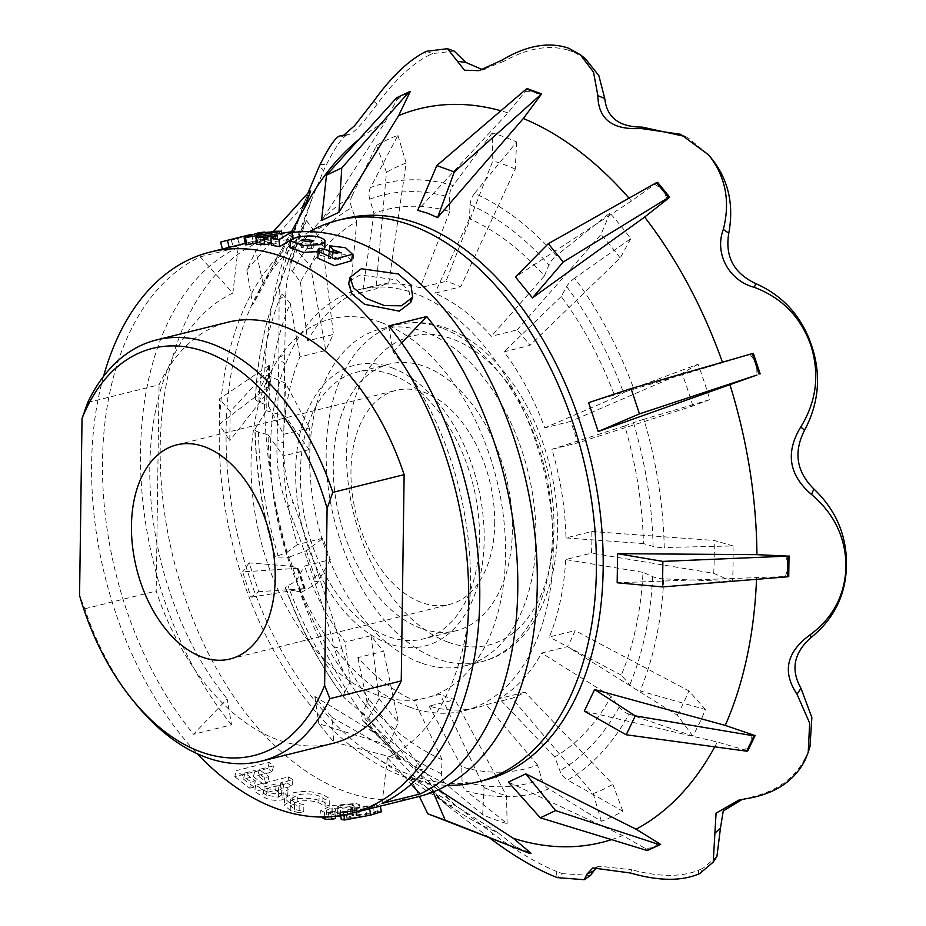 <?xml version="1.0" encoding="UTF-8"?>
<svg xmlns="http://www.w3.org/2000/svg" width="926" height="926" viewBox="0 0 926 926"><rect width="100%" height="100%" fill="white"/><g stroke="black" fill="none" stroke-linecap="round" stroke-linejoin="round"><path stroke-width="0.69" stroke-dasharray="4.63 3.47" d="M87.715 402.497L159.064 384.776A217.031 135.37 76 0 1 227.819 322.225M299.167 812.762L303.797 811.616L294.491 809.347L290.463 805.77L297.084 801.754C304.619 800.041 311.9 800.411 318.938 802.842L325.026 806.338L329.251 805.296L322.861 801.603C313.335 798.05 303.311 797.355 292.766 799.497L284.282 805.053L290.22 810.447L299.167 812.762L299.144 805.828L303.774 804.682L294.642 802.472L290.776 799.045L297.501 794.983C305.024 793.281 312.224 793.605 319.111 795.978L325.003 799.404L329.228 798.351L323.047 794.74C313.729 791.29 303.809 790.63 293.287 792.783L284.687 798.397L290.382 803.583L299.144 805.828M555.774 877.015L556.943 871.597A431.169 268.934 -104 0 0 559.779 872.662A431.169 268.934 -104 0 0 562.603 873.669L557.464 877.64M311.634 248.839L301.367 247.589L303.531 246.281L313.798 247.474L311.634 248.839L311.668 241.929M318.174 251.687L323.857 249.302M324.841 247.555L324.771 247.068C319.783 242.705 310.303 241.825 296.343 244.441L290.324 247.913M410.681 302.478L408.979 290.544L396.548 279.86L360.075 274.987L350.016 280.705M494.704 523.757A110.321 68.813 -104 0 0 396.224 390.332A110.321 68.813 -104 0 0 350.966 471.033A110.321 68.813 -104 0 0 449.434 604.47A110.321 68.813 -104 0 0 494.704 523.757M420.52 662.784A173.625 108.296 76 0 1 311.518 489.553A173.625 108.296 76 0 1 380.968 328.892A173.625 108.296 76 0 1 425.138 332.006A173.625 108.296 76 0 1 534.152 505.237A173.625 108.296 76 0 1 464.702 665.898A173.625 108.296 76 0 1 420.52 662.784M391.733 374.648A137.453 85.736 -104 0 0 356.765 372.183A137.453 85.736 -104 0 0 301.783 499.369A137.453 85.736 -104 0 0 388.075 636.509A137.453 85.736 -104 0 0 423.055 638.975A137.453 85.736 -104 0 0 478.036 511.789A137.453 85.736 -104 0 0 391.733 374.648M421.006 628.326A137.453 85.736 76 0 1 334.703 491.185A137.453 85.736 76 0 1 389.684 363.999A137.453 85.736 76 0 1 424.664 366.465A137.453 85.736 76 0 1 510.955 503.605A137.453 85.736 76 0 1 455.974 630.791A137.453 85.736 76 0 1 421.006 628.326M332.492 743.474A217.031 135.37 76 0 1 277.268 739.585A217.031 135.37 76 0 1 156.181 591.043L159.064 384.776M380.899 322.398A195.328 121.838 -104 0 0 251.05 461.796A195.328 121.838 -104 0 0 375.701 694.523A195.328 121.838 -104 0 0 505.55 555.125A195.328 121.838 -104 0 0 380.899 322.398M309.515 231.65A289.375 180.501 -104 0 0 225.828 512.136A289.375 180.501 -104 0 0 404.002 776.764A289.375 180.501 -104 0 0 447.084 785.271M292.442 232.484A289.375 180.501 -104 0 0 278.969 234.972A289.375 180.501 -104 0 0 163.219 502.737A289.375 180.501 -104 0 0 344.9 791.452A289.375 180.501 -104 0 0 418.529 796.638M408.968 706.862A217.031 135.37 -104 0 0 464.192 710.751A217.031 135.37 -104 0 0 551.005 509.925A217.031 135.37 -104 0 0 414.744 293.392A217.031 135.37 -104 0 0 359.519 289.502A217.031 135.37 -104 0 0 272.707 490.329A217.031 135.37 -104 0 0 408.968 706.862M391.837 367.749A144.688 90.25 76 0 1 484.171 540.147A144.688 90.25 76 0 1 387.982 643.396A144.688 90.25 76 0 1 295.649 471.01A144.688 90.25 76 0 1 391.837 367.749M344.854 218.605A289.375 180.501 -104 0 0 258.886 290.857A289.375 180.501 -104 0 0 374.625 756.658A289.375 180.501 -104 0 0 410.785 775.085A289.375 180.501 -104 0 0 484.414 780.271M527.461 88.711L508.004 112.879L417.684 210.306M508.004 112.879A377.993 235.771 -104 0 0 500.908 110.761M396.71 97.751L397.798 97.485L396.525 100.17L385.216 121.943L321.542 220.504M385.216 121.943A377.993 235.771 -104 0 0 358.732 139.606M307.189 203.13A377.993 235.771 -104 0 0 303.959 209.172L263.053 283.275L252.752 304.828L246.825 269.871L255.865 250.969L273.413 231.465M246.825 269.871L302.258 206.591L303.358 206.324L296.031 225.759L252.752 304.828M296.031 225.759A377.993 235.771 -104 0 0 289.722 241.2A377.993 235.771 -104 0 0 264.662 374.116L230.18 411.595L229.775 440.695L219.207 424.34L219.566 398.817L268.633 365.666L269.732 365.4L264.662 374.116M219.207 424.34L269.443 386.073L264.35 396.513L229.775 440.695M264.35 396.513A377.993 235.771 -104 0 0 291.273 566.249L249.152 562.858L258.748 591.702L251.027 597.177L242.612 571.874L297.211 568.344L298.311 568.066L291.273 566.249M251.027 597.177L305.129 588.566L258.748 591.702M298.658 588.45A377.993 235.771 -104 0 0 376.662 734.087L314.886 696.514L331.913 717.384L333.765 742.062L318.822 723.75L387.67 744.99L388.77 744.724L387.543 743.509L376.662 734.087M333.765 742.062L400.865 759.552L389.777 750.153L331.913 717.384M389.777 750.153A377.993 235.771 -104 0 0 425.127 786.105A377.993 235.771 -104 0 0 458.382 811.57A377.993 235.771 -104 0 0 497.945 832.659L409.778 776.764L429.676 784.067L433.079 791.962M569.039 48.418L574.074 52.284A431.169 268.934 -104 0 0 571.249 51.231A431.169 268.934 -104 0 0 568.414 50.212L567.36 47.793M525.424 91.361L534.534 91.304L539.696 96.605M289.722 241.2L306.703 196.3L291.563 240.204L296.644 243.943L312.49 197.307L323.672 170.453L319.296 166.263M296.644 243.943C289.398 267.325 285.775 284.444 285.787 295.313L279.096 299.191C278.437 287.917 282.592 268.262 291.563 240.204M279.096 299.191L278.865 357.494A435.255 271.492 -104 0 0 278.83 359.948L277.129 440L283.726 443.195L284.583 363.073L278.83 359.948M283.726 443.195C283.24 464.852 286.354 484.437 293.044 501.961L287.836 507.471C279.536 487.794 275.971 465.303 277.129 440M287.836 507.471C295.788 526.732 304.353 550.484 313.544 578.738A435.255 271.492 -104 0 0 314.354 581.181C323.811 608.949 330.455 630.907 334.286 647.077L341.821 648.582C337.145 631.636 330.131 609.505 320.766 582.176L314.354 581.181M341.821 648.582C345.849 663.305 354.855 680.112 368.837 699.003L365.295 704.975C348.396 682.948 338.059 663.641 334.286 647.077M365.295 704.975L414.894 768.904A435.255 271.492 -104 0 0 416.341 770.663C432.789 790.341 443.241 802.113 447.709 805.967L455.395 805.076C449.677 800.307 438.727 788.304 422.534 769.078L416.341 770.663M489.819 838.111L447.709 805.967M529.151 851.515L523.931 850.612L514.879 846.283L497.945 832.659M399.754 758.475L387.543 743.509M304.527 588.519L297.651 567.835M268.991 387.195L269.281 366.337M302.663 208.443L310.048 192.99M396.525 100.17L404.002 94.556L409.026 94.267M492.204 132.974L453.138 185.524A314.099 195.918 -104 0 0 370.504 187.584L397.925 135.312A358.316 223.502 -104 0 0 376.523 145.417L351.741 196.439A314.099 195.918 -104 0 0 290.347 262.347L306.483 220.608A358.316 223.502 -104 0 0 293.831 247.068L279.258 285.544A314.099 195.918 -104 0 0 276.11 293.484A314.099 195.918 -104 0 0 255.553 397.636L266.792 374.949A358.316 223.502 -104 0 0 266.294 410.681L255.113 428.958A314.099 195.918 -104 0 0 275.462 557.209L289.502 556.989A358.316 223.502 -104 0 0 301.286 592.409L285.787 588.253A314.099 195.918 -104 0 0 344.727 698.297L368.525 717.939A358.316 223.502 -104 0 0 389.441 743.566L363.061 720.764A314.099 195.918 -104 0 0 388.619 746.275A314.099 195.918 -104 0 0 444.793 783.107L482.678 814.683A358.316 223.502 -104 0 0 494.889 819.637A358.316 223.502 -104 0 0 507.112 823.642L466.218 790.954A314.099 195.918 -104 0 0 548.852 788.894L601.391 821.293A358.316 223.502 -104 0 0 622.804 811.199L567.626 780.039A314.099 195.918 -104 0 0 629.02 714.131L692.845 736.008A358.316 223.502 -104 0 0 705.485 709.548L640.097 690.935A314.099 195.918 -104 0 0 663.803 578.843L732.524 581.667A358.316 223.502 -104 0 0 733.022 545.935L664.243 547.521A314.099 195.918 -104 0 0 643.894 419.27L709.814 399.627A358.316 223.502 -104 0 0 698.03 364.207L633.569 388.225A314.099 195.918 -104 0 0 574.629 278.182L630.791 238.676A358.316 223.502 -104 0 0 609.887 213.049L556.294 255.726A314.099 195.918 -104 0 0 474.563 193.384L516.639 141.933A358.316 223.502 -104 0 0 504.427 136.979A358.316 223.502 -104 0 0 492.204 132.974L492.806 160.858L445.938 281.365L420.103 287.789A217.031 135.37 -104 0 0 372.275 286.331A217.031 135.37 -104 0 0 363.004 289.213L388.839 282.789A217.031 135.37 -104 0 0 375.875 288.912L350.028 295.325A217.031 135.37 -104 0 0 307.606 340.872L333.453 334.448A217.031 135.37 -104 0 0 325.79 350.479L299.943 356.892A217.031 135.37 -104 0 0 283.576 434.352L309.411 427.928A217.031 135.37 -104 0 0 309.11 449.573L283.275 455.986A217.031 135.37 -104 0 0 297.327 544.604L323.162 538.191A217.031 135.37 -104 0 0 330.304 559.64L304.469 566.064A217.031 135.37 -104 0 0 345.19 642.1L371.025 635.676A217.031 135.37 -104 0 0 383.688 651.198L357.853 657.61A217.031 135.37 -104 0 0 414.327 700.693L440.174 694.268A217.031 135.37 -104 0 0 447.571 697.266A217.031 135.37 -104 0 0 454.967 699.697L429.132 706.121A217.031 135.37 -104 0 0 476.948 707.58A217.031 135.37 -104 0 0 486.231 704.698L512.066 698.273A217.031 135.37 -104 0 0 525.042 692.162L499.195 698.574A217.031 135.37 -104 0 0 541.617 653.038L567.464 646.614A217.031 135.37 -104 0 0 575.115 630.594L549.28 637.007A217.031 135.37 -104 0 0 565.659 559.559L591.494 553.135A217.031 135.37 -104 0 0 591.795 531.501L565.96 537.913A217.031 135.37 -104 0 0 551.908 449.295L577.743 442.883A217.031 135.37 -104 0 0 570.601 421.423L544.766 427.847A217.031 135.37 -104 0 0 504.045 351.811L529.88 345.386A217.031 135.37 -104 0 0 517.217 329.876L491.37 336.288A217.031 135.37 -104 0 0 434.896 293.218L460.731 286.794A217.031 135.37 -104 0 0 453.335 283.796A217.031 135.37 -104 0 0 445.938 281.365M590.533 875.475L562.603 873.669M596.714 867.361L599.62 866.25L631.856 869.792L630.49 873.01M698.435 874.121L698.505 870.29C681.293 877.2 659.08 877.038 631.856 869.792M698.505 870.29A431.169 268.934 -104 0 0 703.459 867.951L699.906 873.426M716.932 856.434L703.459 867.951M742.316 799.358L747.178 798.513M804.648 760.987L804.428 759.563C793.721 779.356 775.12 792.089 748.613 797.772M804.428 759.563A431.169 268.934 -104 0 0 807.356 753.44L805.516 759.17M809.984 746.68L807.356 753.44M711.133 158.022A431.169 268.934 -104 0 0 708.494 154.816L708.483 154.769M685.622 136.597L688.909 138.402L708.494 154.816M574.074 52.284L585.244 58.558M103.515 376.431A289.375 180.501 -104 0 0 197.273 753.752M200.201 256.838L232.854 293.102L238.225 247.392L200.201 256.838A289.375 180.501 -104 0 0 193.534 734.272L227.183 698.922L231.558 724.827L193.534 734.272M238.225 247.392A289.375 180.501 -104 0 0 231.558 724.827M292.975 779.727A289.375 180.501 -104 0 1 288.599 776.891L255.68 785.074A289.375 180.501 -104 0 0 263.412 789.982C269.292 793.455 275.913 794.473 283.263 793.038L288.171 789.577L283.611 784.449L282.766 790.978A296.609 185.003 -104 0 1 279.918 789.218L292.049 786.209L292.975 779.727L280.844 782.736A289.375 180.501 -104 0 0 283.611 784.449M244.915 772.967L254.881 770.49A289.375 180.501 -104 0 0 264.547 777.782L268.876 776.706A289.375 180.501 -104 0 1 259.211 769.413L273.506 765.86A289.375 180.501 -104 0 1 269.269 762.399L236.338 770.582A289.375 180.501 -104 0 0 250.969 781.845L255.298 780.768A289.375 180.501 -104 0 1 244.915 772.967L243.503 779.102L253.469 776.625L254.881 770.49M250.251 234.648A296.609 185.003 -104 0 0 237.565 238.595L231.28 240.158A296.609 185.003 -104 0 1 238.41 237.75L240.285 244.73A289.375 180.501 -104 0 0 233.34 247.08L239.626 245.517A289.375 180.501 -104 0 1 251.999 241.674L278.969 234.972M245.182 243.376L253.226 241.373A289.375 180.501 -104 0 0 251.999 241.674M227.9 247.659A289.375 180.501 -104 0 0 222.483 249.152L240.285 244.73M256.664 242.855L282.499 238.352A289.375 180.501 -104 0 0 275.497 238.399L271.202 239.221A289.375 180.501 -104 0 0 263.956 239.776L265.97 239.128A289.375 180.501 -104 0 0 259.13 240.147L245.448 244.834M271.318 243.584L278.089 242.496L271.48 245.355M290.151 240.424L292.778 238.792L256.872 244.314M293.044 238.352L292.037 231.697M290.347 262.347A14.469 9.364 28.7 0 0 292.396 271.295L300.418 281.99A288.136 179.725 -104 0 1 356.741 221.522L351.625 207.713A14.469 11.135 60.1 0 1 351.741 196.439M370.504 187.584A14.469 11.286 69.5 0 0 369.729 199.171L373.954 213.408A288.136 179.725 -104 0 1 449.758 211.51L449.457 197.18A14.469 10.637 106.2 0 1 453.138 185.524M474.563 193.384A14.469 10.174 113.9 0 0 470.119 204.762L469.413 218.721A288.136 179.725 -104 0 1 544.395 275.913L548.968 264.905A14.469 7.281 138.3 0 1 556.294 255.726M574.629 278.182A14.469 6.343 143.1 0 0 566.654 286.574L561.214 296.517A288.136 179.725 -104 0 1 615.281 397.462L623.511 392.728A14.469 1.979 159.7 0 1 633.569 388.225M643.894 419.27A14.469 0.81 163.5 0 0 633.477 422.684L624.749 425.948A288.136 179.725 -104 0 1 643.42 543.597L653.096 546.409A14.469 3.843 178.8 0 0 664.243 547.521M663.803 578.843A14.469 4.943 -177.1 0 1 652.68 576.62L643.014 572.326A288.136 179.725 -104 0 1 621.277 675.158L629.819 684.765A14.469 8.647 -157.4 0 0 640.097 690.935M629.02 714.131A14.469 9.364 -151.3 0 1 619.124 707.14L611.102 696.445A288.136 179.725 -104 0 1 554.778 756.901L559.894 770.721A14.469 11.135 -119.9 0 0 567.626 780.039M548.852 788.894A14.469 11.286 -110.5 0 1 541.791 779.264L537.566 765.026A288.136 179.725 -104 0 1 461.75 766.913L462.062 781.243A14.469 10.637 -73.8 0 0 466.218 790.954M444.793 783.107A14.469 10.174 -66.1 0 1 441.401 773.673L442.107 759.714A288.136 179.725 -104 0 1 367.124 702.521L362.552 713.529A14.469 7.281 -41.7 0 0 362.714 720.416L388.619 746.275L455.407 805.099L492.84 833.643L490.711 838.771M344.866 691.861L350.306 681.918A288.136 179.725 -104 0 1 296.239 580.972L288.009 585.707A14.469 1.979 -20.3 0 0 285.416 587.998C300.672 629.09 320.292 665.69 344.264 697.81A14.469 6.343 -36.9 0 1 344.866 691.861A303.01 189.008 76 0 1 288.009 585.707M278.043 555.75L286.759 552.486A288.136 179.725 -104 0 1 268.1 434.826L258.412 432.025A14.469 3.843 -1.2 0 1 254.928 429.606C255.912 472.306 262.66 514.81 275.149 557.139A14.469 0.81 -16.5 0 1 278.043 555.75A303.01 189.008 76 0 1 258.412 432.025M255.553 397.636A14.469 4.943 2.9 0 0 255.368 398.354A14.469 4.943 2.9 0 0 258.84 401.815L268.505 406.097A288.136 179.725 -104 0 1 290.243 303.265L281.701 293.669A14.469 8.647 22.6 0 1 279.258 285.544M351.672 260.715L344.854 254.395L329.297 252.555L332.642 256.479L340.699 259.442L328.325 258.308L328.973 257.393L319.111 255.09L317.745 258.088M334.737 811.338L328.36 811.176L326.357 810.354L332.7 807.322L333.117 814.741L332.7 807.322L335.49 808.826L354.16 807.09L359.543 804.682L355.908 803.444L331.751 805.597L320.639 810.609L324.355 812.125L330.732 812.333L334.737 811.338L335.316 816.304M351.463 808.525L340.27 812.449L343.5 812.878L369.428 807.97L380.065 804.706L376.685 804.497L351.463 808.525L352.401 815.621L341.3 819.545M501.579 60.34L503.628 61.452C527.403 48.152 549.002 44.402 568.414 50.212M503.628 61.452L482.481 69.647M426.377 51.312L432.523 53.592L454.191 51.069M432.523 53.592A431.169 268.934 -104 0 0 427.557 55.942L424.907 52.006M373.722 101.247L377.137 104.221C394.048 81.025 410.855 64.924 427.557 55.942M377.137 104.221C362.656 123.656 353.269 133.714 349.009 134.42L344.24 135.393M342.782 136.029L349.009 134.42C344.021 134.745 336.555 144.711 326.6 164.319A431.169 268.934 -104 0 0 323.672 170.453M344.669 135.138L349.009 134.42M278.865 357.494L284.699 354.797L285.787 295.313M284.699 354.797A431.169 268.934 -104 0 0 284.583 363.073M313.544 578.738L318.035 573.981C309.157 546.479 300.834 522.472 293.044 501.961M318.035 573.981A431.169 268.934 -104 0 0 320.766 582.176M414.894 768.904L417.684 763.14L368.837 699.003M417.684 763.14A431.169 268.934 -104 0 0 422.534 769.078M556.943 871.597C537.74 863.796 516.372 851.144 492.84 833.643M657.599 182.364L631.497 201.011A377.993 235.771 -104 0 0 629.009 198.152M654.821 184.413L663.641 189.784L667.033 199.368M753.336 353.35L722.604 362.703A377.993 235.771 -104 0 0 722.43 362.216M750.037 354.357L756.739 363.594L756.924 375.042M785.572 555.681L788.883 566.18L785.283 576.551L617.179 582.767M756.519 579.317A377.993 235.771 -104 0 0 756.611 577.048M751.9 734.434L751.437 743.254L744.516 749.886L717.314 741.992L584.306 711.099M714.745 746.831A377.993 235.771 -104 0 0 717.314 741.992M658.05 842.718L654.462 847.359L645.538 848.621L622.631 835.553L508.386 782.1M611.53 839.639A377.993 235.771 -104 0 0 622.631 835.553M320.176 164.434L326.6 164.319M255.113 428.958A14.469 3.843 -1.2 0 0 254.928 429.606M438.357 789.704L429.676 784.067M722.604 362.703L588.612 402.671M631.497 201.011L515.446 276.99M643.014 572.326L565.659 559.559M732.524 581.667L713.715 573.321L591.494 553.135M643.42 543.597L565.96 537.913M733.022 545.935L714.178 540.471L591.795 531.501M713.715 573.321A329.378 205.456 -104 0 0 714.178 540.471M624.749 425.948L551.908 449.295M709.814 399.627L692.845 405.982L577.743 442.883M615.281 397.462L544.766 427.847M698.03 364.207L682.011 373.421L570.601 421.423M692.845 405.982A329.378 205.456 -104 0 0 682.011 373.421M561.214 296.517L504.045 351.811M630.791 238.676L620.2 258.03L529.88 345.386M544.395 275.913L491.37 336.288M609.887 213.049L600.986 234.475L517.217 329.876M620.2 258.03A329.378 205.456 -104 0 0 600.986 234.475M469.413 218.721L434.896 293.218M516.639 141.933L515.261 169.099L460.731 286.794M449.758 211.51L420.103 287.789M515.261 169.099A329.378 205.456 -104 0 0 492.806 160.858M373.954 213.408L363.004 289.213M397.925 135.312L406.144 163.011L388.839 282.789M356.741 221.522L350.028 295.325M376.523 145.417L386.466 172.305L375.875 288.912M406.144 163.011A329.378 205.456 -104 0 0 386.466 172.305M300.418 281.99L307.606 340.872M306.483 220.608L322.086 241.42L333.453 334.448M290.243 303.265L299.943 356.892M293.831 247.068L310.453 265.739L325.79 350.479M322.086 241.42A329.378 205.456 -104 0 0 310.453 265.739M268.505 406.097L283.576 434.352M266.792 374.949L285.602 383.295L309.411 427.928M268.1 434.826L283.275 455.986M266.294 410.681L285.139 416.133L309.11 449.573M285.602 383.295A329.378 205.456 -104 0 0 285.139 416.133M286.759 552.486L297.327 544.604M289.502 556.989L306.471 550.634L323.162 538.191M296.239 580.972L304.469 566.064M301.286 592.409L317.305 583.195L330.304 559.64M306.471 550.634A329.378 205.456 -104 0 0 317.305 583.195M350.306 681.918L345.19 642.1M368.525 717.939L379.116 698.586L371.025 635.676M367.124 702.521L357.853 657.61M389.441 743.566L398.342 722.141L383.688 651.198M379.116 698.586A329.378 205.456 -104 0 0 398.342 722.141M442.107 759.714L414.327 700.693M482.678 814.683L484.055 787.517L440.174 694.268M461.75 766.913L429.132 706.121M507.112 823.642L506.51 795.758L454.967 699.697M484.055 787.517A329.378 205.456 -104 0 0 506.51 795.758M537.566 765.026L486.231 704.698M601.391 821.293L593.172 793.594L512.066 698.273M554.778 756.901L499.195 698.574M622.804 811.199L612.862 784.31L525.042 692.162M593.172 793.594A329.378 205.456 -104 0 0 612.862 784.31M611.102 696.445L541.617 653.038M692.845 736.008L677.242 715.196L567.464 646.614M621.277 675.158L549.28 637.007M705.485 709.548L688.863 690.865L575.115 630.594M677.242 715.196A329.378 205.456 -104 0 0 688.863 690.865M277.349 235.401L278.089 242.496M319.111 255.09L319.458 248.295M329.297 252.555L329.39 250.657M332.642 256.479L332.816 254.222M328.973 257.393L329.343 252.601M271.202 239.221L270.01 232.125M263.956 239.776L262.59 232.692M265.97 239.128L264.57 232.044M259.13 240.147L257.567 233.086M282.499 238.352L281.782 233.155M275.497 238.399L274.339 231.292M264.049 240.621A289.375 180.501 -104 0 0 260.623 240.887L257.613 241.917L264.049 240.621L262.81 233.526M260.623 240.887L259.303 233.792M257.613 241.917L256.34 234.822M231.28 240.158L233.34 247.08M237.565 238.595L239.626 245.517M251.664 234.984L253.226 241.373M238.41 237.75L220.596 242.172M253.469 776.625A296.609 185.003 -104 0 0 263.378 784.102L264.547 777.782M263.378 784.102L267.707 783.026L268.876 776.706M259.211 769.413L257.81 775.548A296.609 185.003 -104 0 0 267.707 783.026M257.81 775.548L272.105 771.995L273.506 765.86M269.269 762.399L267.753 768.441A296.609 185.003 -104 0 0 272.105 771.995M267.753 768.441L234.822 776.625L236.338 770.582M234.822 776.625A296.609 185.003 -104 0 0 249.823 788.176L250.969 781.845M249.823 788.176L254.152 787.1L255.298 780.768M243.503 779.102A296.609 185.003 -104 0 0 254.152 787.1M263.412 789.982L262.579 796.51C268.609 800.076 275.311 801.129 282.673 799.705L287.5 796.279L282.766 790.978M283.263 793.038L282.673 799.705M255.68 785.074L254.65 791.487A296.609 185.003 -104 0 0 262.579 796.51M288.599 776.891L287.569 783.303L254.65 791.487M287.569 783.303A296.609 185.003 -104 0 0 292.049 786.209M280.844 782.736L279.918 789.218M266.445 795.156A296.609 185.003 -104 0 1 263.459 793.304L275.589 790.295A296.609 185.003 -104 0 0 278.182 791.904L281.33 795.249L278.309 797.217L266.445 795.156L267.301 788.628A289.375 180.501 -104 0 1 264.373 786.822L276.504 783.813A289.375 180.501 -104 0 0 279.039 785.375L282.071 788.628L279.015 790.596L267.301 788.628M278.182 791.904L279.039 785.375M278.309 797.217L279.015 790.596M275.589 790.295L276.504 783.813M263.459 793.304L264.373 786.822M292.766 799.497L293.287 792.783M322.861 801.603L323.047 794.74M290.22 810.447L290.382 803.583M303.797 811.616L303.774 804.682M294.491 809.347L294.642 802.472M297.084 801.754L297.501 794.983M318.938 802.842L319.111 795.978M325.026 806.338L325.003 799.404M329.251 805.296L329.228 798.351M335.559 818.434L329.066 818.26L328.36 811.176M329.066 818.26L326.971 817.403L333.233 814.382L336.15 815.91L335.49 808.826M340.803 816.142L355.028 814.185L354.16 807.09M336.15 815.91L337.458 816.049M355.028 814.185L360.33 811.801L356.545 810.528L355.908 803.444M356.545 810.528L332.156 812.634L331.751 805.597M324.829 817.01L324.355 812.125M332.156 812.634L321.183 817.623L320.639 810.609M331.242 816.697L330.732 812.333M340.571 812.634L352.748 811.512L354.508 812.148L350.954 813.722L339.275 814.834L337.596 814.139L340.571 812.634L340.039 805.574L352.1 804.428L352.748 811.512M352.1 804.428L353.79 805.053L350.19 806.639L350.954 813.722M350.19 806.639L338.627 807.761L339.275 814.834M338.627 807.761L337.029 807.09L340.039 805.574M343.847 815.019L343.5 812.878M369.59 808.803L369.428 807.97M381.373 811.813L377.843 811.604L376.685 804.497M377.843 811.604L352.401 815.621M356.695 815.76L375.84 812.692L374.602 805.585L373.109 805.458L374.278 812.553C376.454 812.843 373.965 813.792 366.812 815.401L346.972 818.839L345.861 811.743L347.227 811.905L348.396 819.012C346.613 818.503 349.38 817.427 356.695 815.76L355.642 808.664L373.109 805.458C375.18 805.747 372.646 806.696 365.515 808.305L366.812 815.401M365.515 808.305L347.227 811.905C345.548 811.408 348.35 810.319 355.642 808.664M232.854 293.102A245.969 153.415 -104 0 0 227.183 698.922M788.732 576.516L785.283 576.551M747.78 750.905L744.516 749.886M648.269 850.288L645.538 848.621M409.778 776.764L419.351 796.429M531.003 853.205L516.858 848.019L514.879 846.283M515.759 848.297L516.858 848.019M314.886 696.514L318.822 723.75M399.766 759.818L387.67 744.99M400.865 759.552L388.77 744.724M249.152 562.858L242.612 571.874M304.029 588.843L297.211 568.344M305.129 588.566L298.311 568.066M230.18 411.595L219.566 398.817M268.343 386.339L268.633 365.666M269.443 386.073L269.732 365.4M263.053 283.275L255.865 250.969M302.258 206.591L309.585 191.277M303.358 206.324L310.685 191.011M397.798 97.485L410.195 91.639M388.723 325.975L393.087 351.868A245.969 153.415 76 0 1 387.427 757.688L411.213 784.125M382.056 803.409L387.427 757.688M393.087 351.868L401.641 342.898M135.52 703.563A217.031 135.37 76 0 1 84.833 608.776L79.555 595.522M84.833 608.776L156.181 591.043M448.149 642.181A159.156 99.267 76 0 1 346.59 452.548A159.156 99.267 76 0 1 452.386 338.974A159.156 99.267 76 0 1 553.956 528.607A159.156 99.267 76 0 1 448.149 642.181M441.609 327.92A173.625 108.296 -104 0 0 397.428 324.806A173.625 108.296 -104 0 0 327.978 485.467A173.625 108.296 -104 0 0 436.991 658.699A173.625 108.296 -104 0 0 481.161 661.801A173.625 108.296 -104 0 0 550.611 501.14A173.625 108.296 -104 0 0 441.609 327.92M292.396 271.295A303.01 189.008 76 0 1 351.625 207.713M369.729 199.171A303.01 189.008 76 0 1 449.457 197.18M470.119 204.762A303.01 189.008 76 0 1 548.968 264.905M566.654 286.574A303.01 189.008 76 0 1 623.511 392.728M633.477 422.684A303.01 189.008 76 0 1 653.096 546.409M652.68 576.62A303.01 189.008 76 0 1 629.819 684.765M619.124 707.14A303.01 189.008 76 0 1 559.894 770.721M541.791 779.264A303.01 189.008 76 0 1 462.062 781.243M441.401 773.673A303.01 189.008 76 0 1 362.552 713.529M258.84 401.815A303.01 189.008 76 0 1 281.701 293.669M301.367 247.589L301.239 240.598M176.727 444.874L396.224 390.332M380.968 328.892L397.428 324.806C413.505 320.94 429.826 322.04 446.39 328.117C493.153 344.761 534.209 401.502 549.847 466.565C572.638 554.13 543.909 647.424 481.161 661.801L464.702 665.898M389.684 363.999L356.765 372.183M374.625 756.658L458.382 811.57M258.886 290.857L291.412 231.789M425.127 786.105L448.612 806.789M464.192 710.751L476.948 707.58M359.519 289.502L372.275 286.331M255.368 398.354C257.324 360.017 264.246 325.049 276.11 293.484L312.49 197.307M680.633 134.305L688.909 138.402M485.768 68.975L478.962 70.665M599.62 866.25L592.825 867.94M745.604 798.455L738.798 800.145M313.798 247.474L313.798 240.563M340.699 259.442L341.37 252.844M328.325 258.308L328.857 251.583M287.5 796.279L288.171 789.577M281.33 795.249L282.071 788.628M284.687 798.397L284.282 805.053M290.776 799.045L290.463 805.77M326.357 810.354L326.971 817.403M359.543 804.682L360.33 811.801M353.79 805.053L354.508 812.148M337.596 814.139L337.029 807.09M340.27 812.449L340.722 815.563M380.065 804.706L380.331 806.129M455.974 630.791L423.055 638.975M229.926 659.011L449.434 604.47"/><path stroke-width="1.39" d="M156.482 339.958A217.031 135.37 76 0 1 211.707 343.847A217.031 135.37 76 0 1 332.793 492.377L327.098 508.362A209.797 130.855 -104 0 0 206.116 352.1A209.797 130.855 -104 0 0 82.032 418.483L87.715 402.497A217.031 135.37 76 0 1 156.482 339.958L227.819 322.225A217.031 135.37 76 0 1 283.043 326.114A217.031 135.37 76 0 1 404.13 474.656L401.247 680.923A217.031 135.37 76 0 1 332.492 743.474L261.155 761.207A217.031 135.37 76 0 1 205.931 757.318A217.031 135.37 76 0 1 135.52 703.563L132.476 699.825A209.797 130.855 -104 0 0 200.537 751.785A209.797 130.855 -104 0 0 324.621 685.402L329.911 698.655A217.031 135.37 76 0 1 261.155 761.207M489.819 838.111L490.711 838.771C514.358 856.376 536.038 869.132 555.774 877.015A435.255 271.492 -104 0 0 556.619 877.327A435.255 271.492 -104 0 0 557.464 877.64L584.248 879.7L587.015 874.086L593.983 870.741L590.533 875.475L584.248 879.7M303.369 239.302L301.239 240.598L311.668 241.929L313.798 240.563L303.369 239.302M319.1 244.672C323.382 243.515 325.304 242.01 324.876 240.181C319.644 235.725 310.013 234.81 295.996 237.415L290.081 240.864L303.554 245.483L319.1 244.672M323.857 249.302L324.841 247.555L324.876 240.181M401.502 305.8L412.707 297.223L410.982 285.011L398.296 273.969L361.325 268.725L350.086 277.337L353.5 287.859L366.43 298.542L384.406 305.58L401.502 305.8M350.016 280.705L348.662 283.68L351.996 293.959L364.659 304.318L399.28 311.159L410.681 302.478L412.707 297.223M275.196 578.299A110.321 68.813 -104 0 0 176.727 444.874A110.321 68.813 -104 0 0 131.457 525.586A110.321 68.813 -104 0 0 229.926 659.011A110.321 68.813 -104 0 0 275.196 578.299M401.247 680.923L329.911 698.655M447.084 785.271A289.375 180.501 -104 0 0 477.631 781.949A289.375 180.501 -104 0 0 593.381 514.185A289.375 180.501 -104 0 0 411.7 225.469A289.375 180.501 -104 0 0 338.071 220.284A289.375 180.501 -104 0 0 309.515 231.65M197.273 753.752A289.375 180.501 -104 0 0 276.307 808.502A289.375 180.501 -104 0 0 349.935 813.688L418.529 796.638A289.375 180.501 -104 0 0 534.279 528.873A289.375 180.501 -104 0 0 352.598 240.158A289.375 180.501 -104 0 0 292.442 232.484M477.631 781.949L484.414 780.271A289.375 180.501 -104 0 0 600.164 512.495A289.375 180.501 -104 0 0 418.483 223.791A289.375 180.501 -104 0 0 344.854 218.605L338.071 220.284M427.893 213.304L417.684 210.306L436.84 165.569L454.296 171.97L541.606 93.896L523.317 118.505L437.581 217.61L427.893 213.304M500.908 110.761A377.993 235.771 -104 0 0 398.631 115.611L338.974 212.274L321.542 220.504L326.484 175.153L341.775 167.93L409.095 91.906L410.195 91.639L398.631 115.611M358.732 139.606A377.993 235.771 -104 0 0 307.189 203.13L291.412 231.789M587.015 874.086L592.825 867.94L630.49 873.01C658.154 880.996 680.795 881.367 698.435 874.121A435.255 271.492 -104 0 0 699.906 873.426L713.228 862.118L716.064 813.167L738.798 800.145L747.178 798.513C774.587 793.952 793.732 781.451 804.648 760.987A435.255 271.492 -104 0 0 805.516 759.17L808.224 752.271L809.66 723.113L797.031 694.222L800.967 688.25C790.318 669.313 793.929 652.193 811.824 636.88L809.498 635.248C832.451 618.591 844.593 596.159 845.947 567.939A435.255 271.492 -104 0 0 845.982 565.473C845.507 537.196 834.013 513.513 811.465 494.438L813.896 488.986C796.464 471.785 793.351 452.201 804.567 430.22L800.77 426.955C816.234 401.884 819.742 375.123 811.269 346.694A435.255 271.492 -104 0 0 810.458 344.252C800.388 316.646 781.671 297.674 754.32 287.349L755.79 283.599C733.855 273.332 724.85 256.525 728.785 233.178L723.31 229.451C730.301 201.903 725.845 177.595 709.918 156.529A435.255 271.492 -104 0 0 709.409 155.904A435.255 271.492 -104 0 0 708.483 154.769L680.633 134.305L640.896 128.459L642.227 127.117C619.262 127.117 606.773 117.59 604.771 98.55L597.883 95.656L593.508 72.089L580.243 54.657L569.039 48.418A435.255 271.492 -104 0 0 568.194 48.106A435.255 271.492 -104 0 0 567.36 47.793C547.775 41.612 525.852 45.791 501.579 60.34L478.962 70.665L464.505 70.226L447.455 48.708L426.377 51.312A435.255 271.492 -104 0 0 424.907 52.006C407.984 60.838 390.922 77.252 373.722 101.247L354.565 125.728L342.782 136.029L340.386 135.74M344.24 135.393L341.416 135.925C337.434 134.652 330.35 144.155 320.176 164.434A435.255 271.492 -104 0 0 319.296 166.263L308.15 192.539M273.413 231.465L309.585 191.277L310.685 191.011L303.959 209.172M593.983 870.741L596.714 867.361M714.872 833.192L720.474 827.971L716.932 856.434L713.228 862.129M720.474 827.971L723.241 810.968L742.316 799.358M800.967 688.25L811.859 717.546L809.984 746.68L808.224 752.259M845.947 567.939L846.329 569.085C844.906 596.494 833.4 619.089 811.824 636.88M846.329 569.085A431.169 268.934 -104 0 0 846.445 560.82L845.982 565.473M813.896 488.986C834.847 508.964 845.693 532.901 846.445 560.82M811.269 346.694L812.993 349.912C821.119 377.6 818.306 404.373 804.567 430.22M812.993 349.912A431.169 268.934 -104 0 0 810.262 341.706L810.458 344.252M755.79 283.599C781.903 295.22 800.064 314.597 810.262 341.706M709.918 156.529L713.333 160.742C728.75 181.322 733.89 205.468 728.785 233.178M713.333 160.742A431.169 268.934 -104 0 0 711.133 158.022L709.409 155.904M642.227 127.117L685.622 136.597M580.243 54.657L585.244 58.558L598.833 75.573L604.771 98.55M349.935 813.688A289.375 180.501 -104 0 0 465.685 545.912A289.375 180.501 -104 0 0 284.004 257.208A289.375 180.501 -104 0 0 210.376 252.022A289.375 180.501 -104 0 0 103.515 376.431M290.07 240.864L290.324 247.913L303.462 252.37L318.891 251.525M227.414 240.332A296.609 185.003 -104 0 0 226.164 240.644L250.251 234.648A296.609 185.003 -104 0 1 251.513 234.347L227.414 240.332L229.127 247.358L245.182 243.376M229.127 247.358A289.375 180.501 -104 0 0 227.9 247.659L210.376 252.022M264.662 232.484L264.57 232.044A296.609 185.003 -104 0 0 257.567 233.086L244.151 237.739L245.448 244.834A289.375 180.501 -104 0 1 246.744 244.73L256.664 242.855M292.373 231.708L293.102 238.804L292.037 231.697L279.062 239.614A296.609 185.003 -104 0 0 270.82 238.271L277.349 235.401L263.991 237.565L264.813 244.661L271.318 243.584M264.813 244.661A289.375 180.501 -104 0 0 256.872 244.314L255.854 237.206A296.609 185.003 -104 0 1 263.991 237.565M279.062 239.614L279.525 246.663L290.151 240.424M279.525 246.663A289.375 180.501 -104 0 0 271.48 245.355L270.82 238.271M426.736 316.53L388.723 325.975A289.375 180.501 76 0 1 382.056 803.409L420.068 793.964A289.375 180.501 76 0 0 426.736 316.53L401.641 342.898M318.197 251.247L317.745 258.088L334.436 265.693L351.672 260.715L352.459 254.245L345.491 247.728L329.644 245.772L333.152 249.777L341.37 252.844L328.857 251.583L329.494 250.68L319.458 248.295L318.197 251.247L335.004 259.118L352.459 254.245M482.481 69.647L465.766 62.401L458.104 61.429M447.455 48.708L454.191 51.069L465.766 62.401M629.009 198.152A377.993 235.771 -104 0 0 523.317 118.505M667.033 199.368L644.612 217.078L532.473 297.859L515.446 276.99L548.319 243.688L563.263 261.989L668.595 197.469L669.695 197.192L667.033 199.368M722.43 362.216A377.993 235.771 -104 0 0 644.612 217.078M756.924 375.042L598.208 431.516L588.612 402.671L631.057 388.573L639.472 413.876L756.924 375.042M662.877 561.399L662.518 586.922L617.179 582.767L617.584 553.679L662.877 561.399L787.922 556.121L756.924 554.651A377.993 235.771 -104 0 0 730.001 384.915M635.259 715.867L626.219 734.781L584.306 711.099L594.608 689.546L635.259 715.867L754.007 735.869L755.095 735.591L725.243 725.405A377.993 235.771 -104 0 0 756.519 579.317M555.6 810.586L540.298 817.808L508.386 782.1L525.818 773.87L555.6 810.586L659.555 844.709L660.655 844.443L658.05 842.718L636.058 829.21A377.993 235.771 -104 0 0 714.745 746.831M433.079 791.962L445.244 820.181L529.904 853.483L531.003 853.205L513.27 838.273A377.993 235.771 -104 0 0 611.53 839.639M809.498 635.248C786.359 652.425 782.204 672.091 797.031 694.222M800.77 426.955C785.26 452.548 788.825 475.05 811.465 494.438M723.31 229.451C714.259 253.388 728.889 280.705 754.32 287.349M597.883 95.656C598.242 119.257 612.584 130.196 640.896 128.459M513.27 838.273L438.357 789.704M636.058 829.21L525.818 773.87M725.243 725.405L594.608 689.546M756.924 554.651L617.584 553.679M292.037 231.697L255.854 237.206M329.39 250.657L329.644 245.772M332.816 254.222L333.152 249.777M329.343 252.601L329.494 250.68M281.782 233.155L281.516 231.257A296.609 185.003 -104 0 0 274.339 231.292L270.01 232.125A296.609 185.003 -104 0 0 262.59 232.692L264.57 232.044M246.744 244.73L245.483 237.635A296.609 185.003 -104 0 0 244.151 237.739M245.483 237.635L281.516 231.257M262.81 233.526A296.609 185.003 -104 0 0 259.303 233.792L256.34 234.822L262.81 233.526M251.513 234.347L251.664 234.984M226.164 240.644A296.609 185.003 -104 0 0 220.596 242.172L222.437 249.025M321.137 817.033L325.049 819.209L331.554 819.429L335.559 818.434L335.316 816.304M337.458 816.049L340.803 816.142M325.049 819.209L324.829 817.01M331.554 819.429L331.242 816.697M340.722 815.563L341.3 819.545L344.669 819.973L343.847 815.019M344.669 819.973L370.828 815.054L369.428 807.97M370.828 815.054L381.373 811.813L380.331 806.129M789.021 555.843L788.732 576.516L787.632 576.794L662.518 586.922M787.922 556.121L787.632 576.794M626.219 734.781L746.68 751.183L747.78 750.905L755.095 735.591M754.007 735.869L746.68 751.183M540.298 817.808L647.17 850.554L660.655 844.443M659.555 844.709L647.17 850.554M419.351 796.429L427.789 813.78L529.904 853.483M445.244 820.181L427.789 813.78M338.974 212.274L341.775 167.93M326.484 175.153L396.71 97.751L409.095 91.906M437.581 217.61L454.296 171.97M436.84 165.569L526.362 88.989L540.506 94.174M526.362 88.989L527.461 88.711L541.606 93.896M532.473 297.859L563.263 261.989M548.319 243.688L656.499 182.642L668.595 197.469M656.499 182.642L657.599 182.364L669.695 197.192M598.208 431.516L639.472 413.876M631.057 388.573L752.236 353.628L759.054 374.116M752.236 353.628L753.336 353.35L760.153 373.849M411.213 784.125L420.068 793.964M82.032 418.483L79.555 595.522A209.797 130.855 -104 0 0 132.476 699.825M327.098 508.362L324.621 685.402M332.793 492.377L404.13 474.656M344.669 135.138L340.525 135.728M350.086 277.337L348.662 283.68"/></g></svg>
